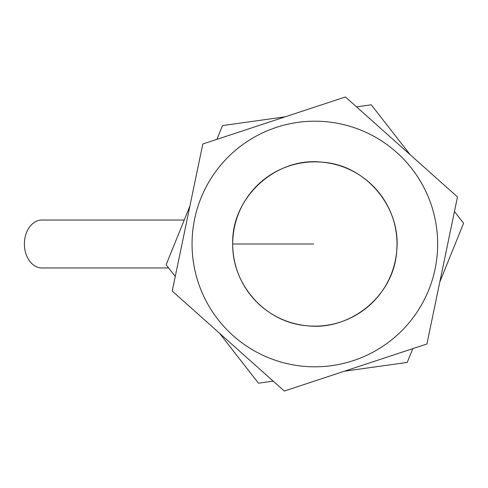 <?xml version="1.0" encoding="UTF-8"?>
<svg xmlns="http://www.w3.org/2000/svg" width="488" height="488" viewBox="0 0 488 488"><rect width="100%" height="100%" fill="white"/><g stroke="black" fill="none" stroke-linecap="round" stroke-linejoin="round"><path stroke-width="0.73" d="M232.715 244C231.166 197.463 276.159 156.739 321.866 162.156C366.207 164.737 401.478 207.931 396.707 251.015C394.133 295.777 350.11 331.175 306.738 325.74C265.411 322.452 232.032 284.846 232.715 244L313.607 244M42.157 220.045A23.961 17.537 90 0 0 41.938 220.039A23.961 17.537 90 0 0 24.4 244A23.961 17.537 90 0 0 41.938 267.961A23.961 17.537 90 0 0 42.175 267.955M439.816 281.954L463.6 223.223L454.456 211.499M410.207 154.763L371.234 104.798L356.514 106.854M285.248 116.809L222.498 125.575L216.916 139.355M189.905 206.046L166.121 264.777L175.259 276.501M219.515 333.237L258.481 383.202L273.207 381.146M344.467 371.191L407.224 362.425L412.805 348.645M193.236 260.988A122.805 122.805 0 0 1 287.499 124.281A122.805 122.805 0 0 1 431.788 206.467M202.801 144.009L172.234 291.055L284.297 391.04L426.921 343.991L457.482 196.945L345.425 96.959L202.801 144.009M406.492 325.758A122.805 122.805 0 0 1 241.261 342.308A122.805 122.805 0 0 1 210.602 179.108A122.805 122.805 0 0 1 388.454 145.692A122.805 122.805 0 0 1 406.492 325.758M255.627 300.913A82.143 82.143 0 0 1 245.122 200.592A82.143 82.143 0 0 1 363.346 177.693A82.143 82.143 0 0 1 377.364 297.302A82.143 82.143 0 0 1 257.048 302.359M41.931 267.955L168.598 267.955M41.938 220.045L184.238 220.045"/></g></svg>
